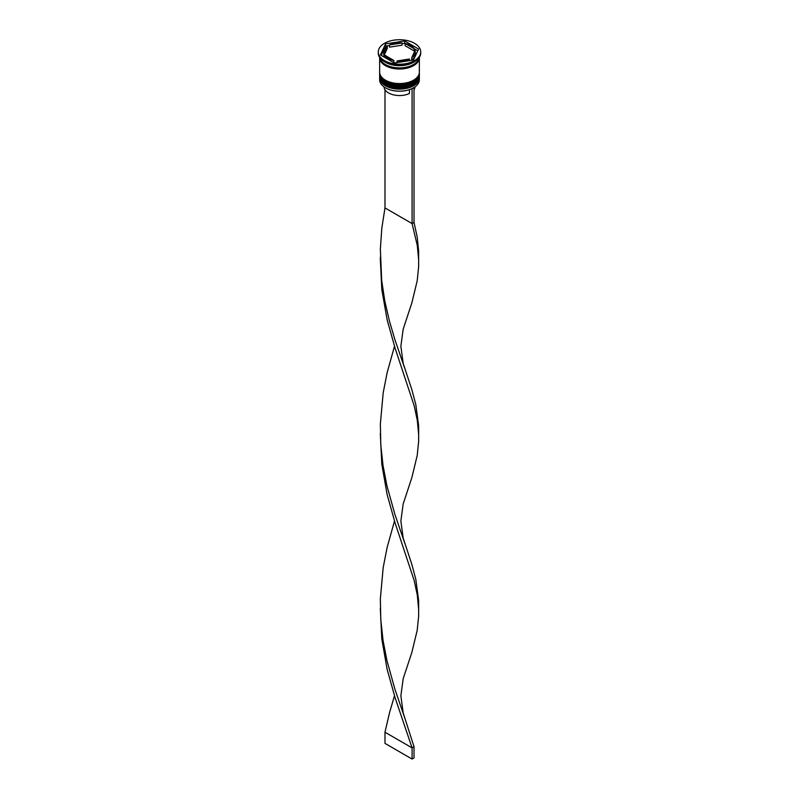 <?xml version="1.0" encoding="UTF-8"?>
<svg xmlns="http://www.w3.org/2000/svg" width="799" height="799" viewBox="0 0 799 799"><rect width="100%" height="100%" fill="white"/><g stroke="black" fill="none" stroke-linecap="round" stroke-linejoin="round"><path stroke-width="1.2" d="M413.443 87.85A19.576 11.306 180 0 1 413.343 87.91A19.576 11.306 180 0 1 385.657 87.91L385.458 87.8A19.855 11.466 0 0 0 413.542 87.8A19.855 11.466 0 0 0 419.355 79.69L419.355 77.683A19.855 11.466 180 0 1 407.1 88.27A19.855 11.466 180 0 1 385.458 85.783A19.855 11.466 180 0 1 379.645 77.683A19.855 11.466 180 0 1 379.685 77.024M419.315 77.024A19.855 11.466 180 0 1 419.355 77.683M419.315 73.668A19.855 11.466 180 0 1 419.355 74.327A19.855 11.466 180 0 1 407.1 84.914A19.855 11.466 180 0 1 385.458 82.427A19.855 11.466 180 0 1 379.645 74.327A19.855 11.466 180 0 1 379.685 73.668M378.277 51.965L378.277 53.084A21.223 12.255 0 0 0 384.489 61.753A21.223 12.255 0 0 0 384.499 61.753L385.458 62.312A19.855 11.466 0 0 0 413.542 62.312L414.511 61.753A21.223 12.255 0 0 0 420.723 53.084L420.723 51.965A21.223 12.255 0 0 0 414.501 43.306A21.223 12.255 0 0 0 391.38 40.649A21.223 12.255 0 0 0 378.277 51.965A21.223 12.255 0 0 0 384.499 60.634A21.223 12.255 0 0 0 407.62 63.291A21.223 12.255 0 0 0 420.723 51.965M384.499 61.753A21.223 12.255 0 0 0 414.511 61.753M379.645 74.327L379.645 75.446A19.855 11.466 0 0 0 385.458 83.545A19.855 11.466 0 0 0 407.1 86.032A19.855 11.466 0 0 0 419.355 75.446L419.355 74.327M379.645 57.418A19.855 11.466 0 0 0 379.645 57.558L379.645 72.09A19.855 11.466 0 0 0 385.458 80.19A19.855 11.466 0 0 0 407.1 82.677A19.855 11.466 0 0 0 419.355 72.09L419.355 57.558A19.855 11.466 0 0 0 419.355 57.418M379.645 57.558A19.855 11.466 0 0 0 385.458 65.658A19.855 11.466 0 0 0 407.1 68.145A19.855 11.466 0 0 0 419.355 57.558M379.745 57.558A19.855 11.466 0 0 0 385.458 64.539A19.855 11.466 0 0 0 406.192 67.226A19.855 11.466 0 0 0 419.255 57.558M417.767 50.776L414.202 48.719A15.75 9.089 0 0 0 410.636 45.543A15.75 9.089 0 0 0 405.123 43.476L401.987 43.585M405.123 45.713L405.123 43.476L414.202 48.719L414.202 50.956L405.123 45.713M384.039 86.881A15.471 8.929 0 0 0 388.564 92.934A15.471 8.929 0 0 0 409.428 93.473L409.428 89.658M385.657 87.91L385.458 87.8A19.855 11.466 0 0 1 379.645 79.69L379.645 77.683M397.013 62.582L397.013 60.944A15.75 9.089 0 0 0 409.428 59.026L409.428 60.664M384.798 57.448L384.798 55.211A15.75 9.089 0 0 0 393.877 60.454L393.877 62.692M387.275 46.242A15.75 9.089 0 0 0 383.75 51.965A15.75 9.089 0 0 0 383.949 53.403L383.949 55.64L387.275 48.469L387.275 46.242L383.949 53.403M383.75 51.965L383.75 54.202A15.75 9.089 0 0 0 383.949 55.64M401.987 42.986A15.75 9.089 0 0 0 389.572 44.914L389.572 47.141L401.987 45.223L401.987 42.986L389.572 44.914M397.013 60.944L409.428 59.026M384.798 55.211L393.877 60.454M394.386 62.991L413.473 60.035L418.586 49.019L404.614 40.949L385.527 43.895L380.414 54.921L394.386 62.991M389.572 45.513L385.527 46.132L381.233 55.391M385.527 46.132L385.527 43.895M404.614 43.186L404.614 40.949M411.725 57.698L411.725 59.935A15.75 9.089 0 0 0 415.25 54.202L415.25 51.965A15.75 9.089 0 0 0 415.051 50.537L411.725 57.698A15.75 9.089 0 0 0 415.25 51.965M414.022 89.708A15.471 8.929 0 0 0 414.961 86.881M384.978 89.708L384.978 207.92L412.084 223.57L414.022 222.452L417.198 236.983L418.646 251.086L418.646 266.666L417.198 280.769L411.875 302.821L403.175 329.168L400.868 346.257L403.175 363.345L411.875 389.702L415.81 404.554L418.646 425.857L418.646 441.428L417.198 455.54L411.875 477.582L403.175 503.939L400.868 521.028L403.175 538.117L411.875 564.474L415.81 579.325L418.646 600.618L418.646 616.199L417.198 630.301L411.875 652.354L403.175 678.711L400.868 695.799L403.175 712.888L414.022 746.755L412.084 747.874L384.978 732.224L389.582 712.508L394.486 695.799M412.084 88.569L412.084 223.57L417.308 245.573L418.686 260.294M414.022 87.51L414.022 222.452M380.314 258.876L381.802 289.408L387.125 319.79L395.145 348.324L414.202 405.832L417.308 420.334L418.686 435.065M380.314 608.409L381.802 638.95L387.125 669.332L395.145 697.867L412.084 747.874L412.084 759.05L384.978 743.4L384.978 732.224M384.978 207.92L381.802 228.344L380.354 249.188L381.692 280.519L384.798 300.973L389.343 320.719L394.876 339.555L404.654 368.079M394.486 521.028L387.125 547.495L383.19 567.59L380.354 598.721L380.783 619.664L383.041 640.359L386.916 660.483L394.876 689.088L404.654 717.622M380.314 433.647L381.802 464.179L387.125 494.561L395.145 523.095L414.202 580.603L417.308 595.105L418.686 609.837M394.486 346.257L387.125 372.724L383.19 392.828L380.354 423.949L380.783 444.893L383.041 465.587L386.916 485.722L394.876 514.316L404.654 542.851M412.084 759.05L414.022 757.931L414.022 746.755M379.645 76.225A19.855 11.466 0 0 0 379.645 76.334A19.855 11.466 0 0 0 385.458 84.444A19.855 11.466 0 0 0 407.1 86.931A19.855 11.466 0 0 0 419.355 76.334A19.855 11.466 0 0 0 419.355 76.225M419.355 76.115A19.855 11.466 180 0 1 407.1 86.701A19.855 11.466 180 0 1 385.458 84.215A19.855 11.466 180 0 1 379.645 76.115L379.645 76.334C379.575 79.441 381.572 82.267 385.627 84.814C397.023 92.055 420.134 86.622 419.355 76.334L419.345 75.775M379.645 72.869A19.855 11.466 0 0 0 379.645 72.989A19.855 11.466 0 0 0 385.458 81.089A19.855 11.466 0 0 0 407.1 83.575A19.855 11.466 0 0 0 419.355 72.989A19.855 11.466 0 0 0 419.355 72.869M419.355 72.759A19.855 11.466 180 0 1 407.1 83.346A19.855 11.466 180 0 1 385.458 80.869A19.855 11.466 180 0 1 379.645 72.759L379.645 72.989C379.575 76.095 381.572 78.921 385.627 81.468C397.023 88.699 420.134 83.266 419.355 72.989L419.345 72.419M419.215 57.808A19.715 11.386 180 0 1 406.841 68.125A19.715 11.386 180 0 1 385.557 65.608A19.715 11.386 180 0 1 379.785 57.808M385.458 62.312L384.489 61.753M380.354 257.138L380.354 260.614"/></g></svg>
